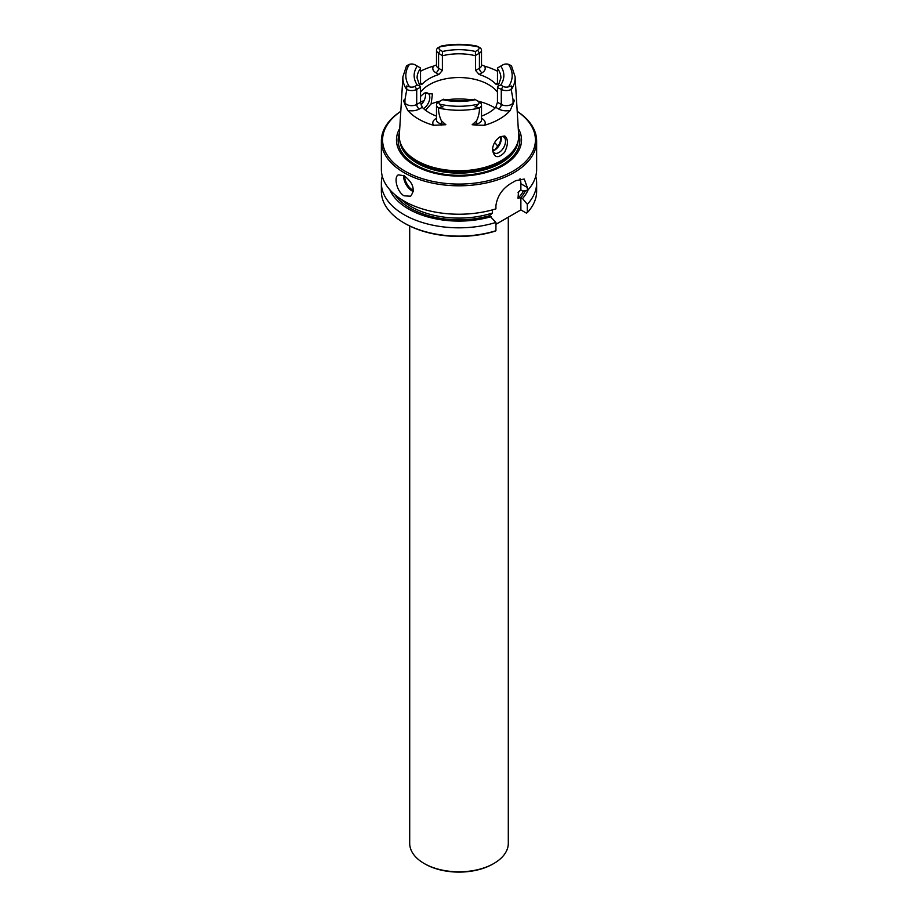 <?xml version="1.0" encoding="UTF-8"?>
<svg xmlns="http://www.w3.org/2000/svg" width="918" height="918" viewBox="0 0 918 918"><rect width="100%" height="100%" fill="white"/><g stroke="black" fill="none" stroke-linecap="round" stroke-linejoin="round"><path stroke-width="1.38" d="M400.374 142.818L400.868 144.298A59.2 34.184 0 0 0 417.139 161.993A59.2 34.184 0 0 0 476.35 170.507A59.2 34.184 0 0 0 517.132 144.298L517.626 142.818A59.704 34.471 180 0 1 476.499 169.245A59.704 34.471 180 0 1 416.783 160.661A59.704 34.471 180 0 1 400.374 142.818A59.704 34.471 180 0 1 399.33 135.072L402.91 76.722A56.124 32.405 0 0 0 406.743 89.7L404.953 99.752L403.507 100.269L404.953 102.839A3.695 2.869 -29.4 0 1 404.7 103.986L403.507 100.269M511.257 89.7L511.188 89.448A7.103 4.097 180 0 1 501.285 89.379L497.464 87.577L497.464 102.265L501.285 104.468A7.103 4.097 0 0 0 513.047 102.839L514.493 100.269L513.047 99.752L511.257 89.7A56.124 32.405 0 0 0 515.09 76.722L518.67 135.072A59.704 34.471 180 0 1 517.626 142.818M399.743 128.44A62.539 36.112 0 0 0 414.775 165.504A62.539 36.112 0 0 0 491.968 170.656A62.539 36.112 0 0 0 518.257 128.44M400.776 111.399A76.412 44.11 0 0 0 404.976 171.161A76.412 44.11 0 0 0 510.798 172.4A76.412 44.11 0 0 0 517.224 111.399M423.324 100.969A76.412 44.11 0 0 0 420.536 101.852M400.787 111.319A77.64 44.821 0 0 0 381.36 140.982A77.64 44.821 0 0 0 404.104 172.676A77.64 44.821 0 0 0 488.709 182.395A77.64 44.821 0 0 0 536.64 140.982A77.64 44.821 0 0 0 517.213 111.319M381.36 140.982L381.36 169.405A77.64 44.821 0 0 0 404.104 201.099A77.64 44.821 0 0 0 495.927 208.834L495.927 205.563C497.384 195.672 502.789 188.064 512.129 182.716A77.64 44.821 0 0 0 515.618 180.708L524.258 179.033L527.299 187.456L520.873 183.749L520.873 190.037L522.549 191.001L527.299 190.714L527.299 187.456M404.104 175.694L398.286 174.879C393.604 176.944 396.794 191.873 404.104 195.821L410.61 196.234C415.452 189.739 413.284 182.889 404.104 175.694M527.299 190.714A77.64 44.821 0 0 0 536.64 169.405L536.64 140.982M400.948 199.16A67.783 39.13 0 0 0 492.381 213.022L492.381 209.866M495.927 224.313L520.873 209.912L526.393 213.091L527.299 212.609L527.299 204.312L522.549 198.54L520.873 197.577L517.993 198.231L518.555 191.816M492.381 213.022L489.501 215.696L495.927 222.431L495.927 230.728L495.02 231.198A76.412 44.11 0 0 1 404.976 223.487L404.104 222.982A77.64 44.821 0 0 0 495.927 230.728M519.772 190.76A67.783 39.13 0 0 1 517.993 192.7L520.873 190.037M520.024 178.712A19.714 11.383 -60 0 1 520.873 183.749M520.873 197.577L520.873 209.912M389.817 189.739A71.225 41.126 0 0 0 491.176 216.659M522.549 198.54A71.225 41.126 0 0 0 528.183 189.739M527.299 212.609A77.64 44.821 0 0 0 536.64 191.288L536.64 182.992A77.64 44.821 0 0 0 535.745 176.199M527.299 204.312A77.64 44.821 0 0 0 536.64 182.992M382.255 176.199A77.64 44.821 0 0 0 381.36 182.992A77.64 44.821 0 0 0 495.927 222.431M381.36 182.992L381.36 191.288A77.64 44.821 0 0 0 404.104 222.982M497.499 87.199L498.107 86.074L500.746 85.041A44.856 25.899 0 0 0 500.746 66.096L503.03 64.788A4.636 2.674 180 0 1 508.469 64.317L511.188 65.717M500.746 85.041L503.03 86.361A4.636 2.674 180 0 0 508.469 86.831L511.36 85.971M511.188 89.448L511.728 86.361M495.754 84.077L496.994 84.605L497.464 83.09L495.754 84.077A41.907 24.189 0 0 0 479.127 74.473L475.616 70.468L475.409 51.465A44.856 25.899 0 0 0 442.591 51.465L440.319 50.157A4.636 2.674 180 0 1 439.493 47.013L438.448 47.449A7.103 4.097 180 0 0 436.498 50.272A7.103 4.097 180 0 0 438.575 53.175L442.384 55.78L442.384 70.468L438.873 74.473A41.907 24.189 0 0 0 422.246 84.077L420.536 83.09L420.501 67.978L417.254 66.096A44.856 25.899 0 0 0 417.254 85.041L419.893 86.062L420.501 87.199L420.536 102.265L422.246 107.314A41.907 24.189 0 0 0 429.372 112.799A41.907 24.189 0 0 0 436.498 116.104M475.409 51.465L477.681 50.157A4.636 2.674 180 0 0 478.507 47.013A53.175 30.696 0 0 0 439.493 47.013L441.443 45.992C453.148 43.777 464.852 43.777 476.557 45.992L479.552 47.449A7.103 4.097 180 0 1 481.502 50.272A7.103 4.097 180 0 1 479.425 53.175L475.639 55.355M476.167 46.003C474.64 45.693 474.595 45.659 476.052 45.9M417.254 85.041L414.97 86.361A4.636 2.674 180 0 1 409.531 86.831L406.64 85.971L406.743 89.7M417.254 66.096L414.97 64.788A4.636 2.674 180 0 0 409.531 64.317L406.64 66.28M406.812 65.717L406.272 66.532M442.361 99.81L442.591 99.672A44.856 25.899 0 0 0 475.409 99.672L477.681 100.991A4.636 2.674 180 0 1 478.507 104.136L476.052 106.35C474.595 106.809 474.64 106.981 476.167 106.89L479.494 108.037C479.483 112.455 478.519 116.712 476.603 120.797L472.15 124.722L476.603 123.884A3.695 0.929 -100.6 0 0 476.683 125.135L472.15 124.722M442.591 99.672L440.319 100.991A4.636 2.674 180 0 0 439.493 104.136L441.833 106.89C443.36 106.981 443.405 106.798 441.948 106.35M438.448 107.716A7.103 4.097 180 0 1 436.498 104.893L436.498 119.994A7.103 4.097 0 0 0 441.397 123.884L445.85 124.722L441.397 120.797C439.481 116.701 438.517 112.444 438.506 108.037L441.833 106.89M445.85 124.722L433.548 125.284A57.226 33.037 0 0 1 407.753 110.389L404.7 103.986M436.452 64.914L433.548 66.107A57.226 33.037 0 0 0 420.536 71.237M481.445 64.857L484.452 66.107A57.226 33.037 0 0 1 497.464 71.237M514.493 100.269L510.247 110.389A57.226 33.037 0 0 1 484.452 125.284L476.683 125.135M504.728 135.99L500.207 136.713C495.513 139.857 492.932 144.218 492.473 149.795C494.148 158.011 498.199 158.848 504.625 152.308C508.32 144.459 508.354 139.02 504.728 135.99M497.969 146.524A41.907 24.189 0 0 0 496.007 144.057A41.907 24.189 0 0 0 494.561 142.623M500.895 139.674A41.907 24.189 0 0 0 500.528 136.736M501.205 137.723L499.667 143.495L494.756 149.909M425.436 110.183L431.127 103.929L432.458 93.98L424.139 93.177L420.536 96.459M500.964 136.621A9.237 5.336 -60 0 1 501.262 138.71A9.237 5.336 -60 0 1 494.733 150.036A9.237 5.336 -60 0 1 492.771 150.816M492.484 149.29A9.237 5.336 120 0 0 494.377 152.962A9.237 5.336 120 0 0 499.002 152.503A9.237 5.336 120 0 0 505.038 144.356A9.237 5.336 120 0 0 503.615 136.943A9.237 5.336 120 0 0 499.576 137.103M423.565 108.599A9.237 5.336 120 0 0 429.36 100.452A9.237 5.336 120 0 0 427.891 93.223A9.237 5.336 120 0 0 423.703 93.452M425.229 92.902A9.237 5.336 -60 0 1 425.539 94.99A9.237 5.336 -60 0 1 420.949 104.847M497.464 92.156A41.907 24.189 0 0 0 459 77.548A41.907 24.189 0 0 0 420.536 92.156M500.746 66.096L497.499 67.978L497.464 83.09M442.591 51.465L442.361 55.355M420.501 87.199L416.715 89.379A7.103 4.097 180 0 1 406.812 89.448M420.536 83.09L421.006 84.617L422.246 84.077M497.464 102.265L495.754 107.314L498.669 109.001A3.695 2.134 120 0 0 501.285 104.468L501.285 89.379L503.03 86.361M481.502 116.104A41.907 24.189 0 0 0 495.754 107.314M436.498 104.893A7.103 4.097 180 0 1 438.575 102.001A7.103 4.097 180 0 1 438.575 101.99L440.319 100.991M477.681 100.991L479.425 101.99A7.103 4.097 180 0 1 479.425 102.001A7.103 4.097 180 0 1 481.502 104.893A7.103 4.097 180 0 1 479.552 107.716M409.703 226L409.703 843.344A49.297 28.458 0 0 0 424.139 863.471L425.011 863.976A48.069 27.747 0 0 0 492.989 863.976L493.861 863.471A49.297 28.458 0 0 0 508.297 843.344L508.297 217.164M425.011 863.976L424.139 863.471A49.297 28.458 0 0 0 493.861 863.471M399.468 132.777A60.886 35.148 0 0 0 415.946 165.022A60.886 35.148 0 0 0 488.112 171.035A60.886 35.148 0 0 0 518.532 132.777M399.938 141.361A59.2 34.184 0 0 0 417.139 163.14A59.2 34.184 0 0 0 479.724 170.977A59.2 34.184 0 0 0 518.062 141.361M517.993 198.231A67.783 39.13 0 0 0 523.524 190.944M394.832 194.627A69.011 39.841 0 0 0 489.524 215.707M520.896 197.599A69.011 39.841 0 0 0 525.394 190.829M413.513 190.554A11.59 6.69 60 0 1 404.62 176.015M413.421 191.655A12.324 7.114 60 0 1 403.587 175.418M508.469 86.831A53.175 30.696 0 0 0 508.469 64.317M409.531 64.317A53.175 30.696 0 0 0 409.531 86.831M439.493 104.136A53.175 30.696 0 0 0 478.507 104.136M438.506 108.037A56.124 32.405 0 0 0 479.494 108.037M493.999 150.403A38.82 22.411 0 0 0 492.518 148.785M495.077 108.003A49.297 28.458 0 0 0 477.888 101.118M471.462 99.867A49.297 28.458 0 0 0 446.538 99.867M440.089 101.118A49.297 28.458 0 0 0 431.127 103.929M498.107 86.074L500.907 77.984A41.907 24.189 0 0 0 497.464 68.391M420.536 68.391A41.907 24.189 0 0 0 417.093 77.984L419.882 86.074M475.616 55.78A41.907 24.189 0 0 0 442.384 55.78M475.616 70.468L479.425 68.265L479.425 53.175L477.681 50.157M404.953 99.752L404.953 102.839A7.103 4.097 0 0 0 416.715 104.468L416.715 89.379L414.97 86.361M407.753 110.389A10.798 6.231 0 0 0 419.331 109.001A3.695 2.134 -120 0 1 416.715 104.468L420.536 102.265M436.498 50.272L436.498 65.373A7.103 4.097 0 0 0 438.575 68.265L438.575 53.175L440.319 50.157M433.548 66.107A10.798 6.231 0 0 0 435.958 72.797A3.695 2.134 -60 0 0 438.575 68.265L442.384 70.468M435.958 72.797L438.873 74.473M479.127 74.473L482.042 72.797A3.695 2.134 60 0 1 479.425 68.265A7.103 4.097 0 0 0 481.502 65.373L481.502 50.272M419.331 109.001L422.246 107.314M435.958 118.594A10.798 6.231 0 0 0 433.548 125.284M441.317 125.135A3.695 0.929 100.6 0 0 441.397 123.884L441.397 120.797M482.042 72.797A10.798 6.231 0 0 0 484.452 66.107M498.669 109.001A10.798 6.231 0 0 0 510.247 110.389M513.3 103.986A3.695 2.869 29.4 0 1 513.047 102.839L513.047 99.752M476.603 120.797L476.603 123.884A7.103 4.097 0 0 0 481.502 119.983L481.502 104.893M484.452 125.284A10.798 6.231 0 0 0 482.042 118.594M515.09 76.722L511.533 66.004M406.467 66.004L402.91 76.722M443.36 99.236C453.79 101.485 464.21 101.485 474.64 99.236M408.326 64.834L406.754 65.752M509.674 64.834L511.246 65.752"/></g></svg>
